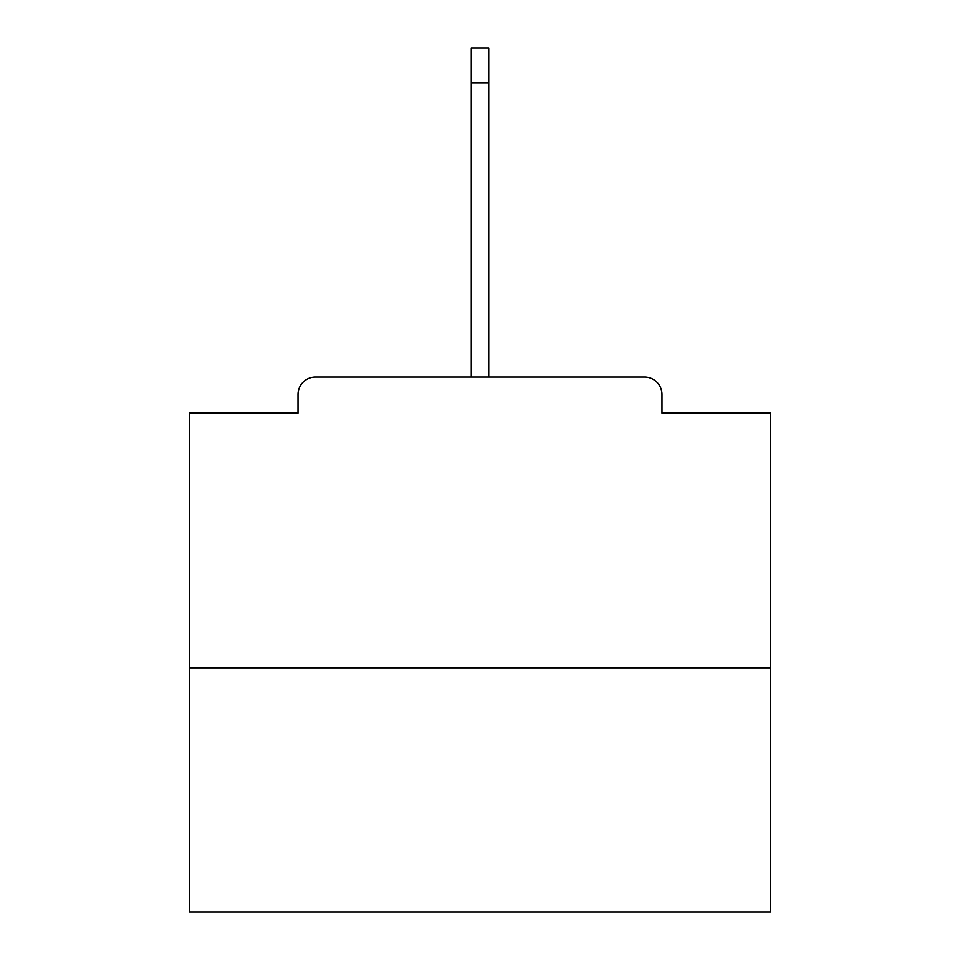 <?xml version="1.0" encoding="UTF-8"?>
<svg xmlns="http://www.w3.org/2000/svg" width="960" height="960" viewBox="0 0 960 960"><rect width="100%" height="100%" fill="white"/><g stroke="black" fill="none" stroke-linecap="round" stroke-linejoin="round"><path stroke-width="1.44" d="M661.992 413.136L661.992 394.536L661.992 413.136L770.712 413.136L770.712 912L189.288 912L189.288 413.136L298.008 413.136L298.008 394.536L298.008 413.136M770.712 667.8L189.288 667.8M661.992 394.536A17.448 17.448 0 0 0 644.544 377.088L315.456 377.088A17.448 17.448 0 0 0 298.008 394.536M644.544 377.088L570.708 377.088M389.292 377.088L315.456 377.088M471.276 82.884L471.276 48L488.724 48L488.724 82.884L471.276 82.884L471.276 377.088M488.724 82.884L488.724 377.088"/></g></svg>
